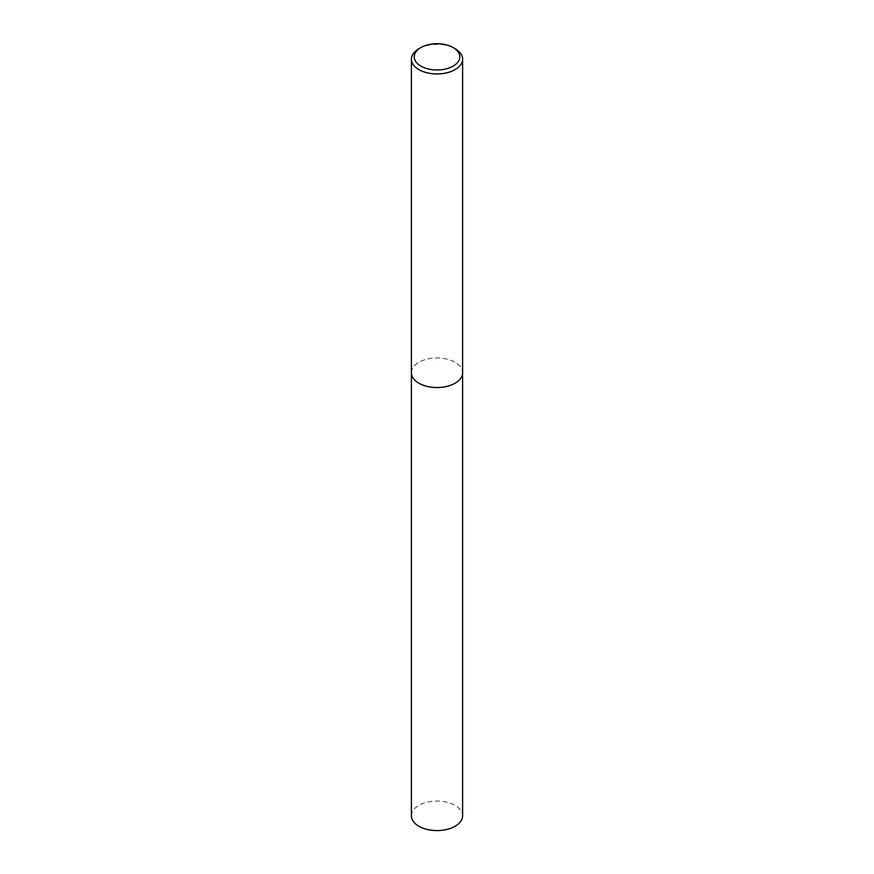 <?xml version="1.0" encoding="UTF-8"?>
<svg xmlns="http://www.w3.org/2000/svg" width="874" height="874" viewBox="0 0 874 874"><rect width="100%" height="100%" fill="white"/><g stroke="black" fill="none" stroke-linecap="round" stroke-linejoin="round"><path stroke-width="0.66" stroke-dasharray="4.37 3.28" d="M411.392 372.761A25.608 14.782 180 0 1 413.621 366.719A25.608 14.782 180 0 1 418.897 362.306A25.608 14.782 180 0 1 460.38 366.719A25.608 14.782 180 0 1 462.608 372.761M411.392 372.543A25.608 14.782 180 0 1 413.621 366.719A25.608 14.782 180 0 1 418.897 362.306A25.608 14.782 180 0 1 460.38 366.719A25.608 14.782 180 0 1 462.608 372.543M418.897 48.715A25.608 14.782 180 0 1 455.103 48.715M411.392 815.803A25.608 14.782 180 0 1 427.2 802.146A25.608 14.782 180 0 1 455.103 805.347A25.608 14.782 180 0 1 462.608 815.803M411.392 372.444A25.608 14.782 180 0 1 427.452 359.039A25.608 14.782 180 0 1 455.114 362.306A25.608 14.782 180 0 1 462.608 372.444"/><path stroke-width="1.31" d="M462.608 372.444A25.608 14.782 180 0 1 462.608 372.761A25.608 14.782 180 0 1 455.103 383.205A25.608 14.782 180 0 1 427.2 386.417A25.608 14.782 180 0 1 411.392 372.761A25.608 14.782 180 0 1 411.392 372.444M462.608 372.543A25.608 14.782 180 0 1 455.103 383.216A25.608 14.782 180 0 1 427.025 386.374A25.608 14.782 180 0 1 411.392 372.543M453.093 47.546L455.103 48.715A25.608 14.782 180 0 1 462.608 59.159A25.608 14.782 180 0 1 455.103 69.614A25.608 14.782 180 0 1 427.2 72.826A25.608 14.782 180 0 1 411.392 59.159A25.608 14.782 180 0 1 418.897 48.715L420.907 47.546A22.757 13.143 180 0 1 453.093 47.546A22.757 13.143 180 0 1 453.093 66.129A22.757 13.143 180 0 1 420.907 66.129A22.757 13.143 180 0 1 420.907 47.546L418.897 48.715M411.392 372.761A25.608 14.782 180 0 0 418.886 383.216A25.608 14.782 180 0 0 446.8 386.417A25.608 14.782 180 0 0 462.608 372.761L462.608 815.803A25.608 14.782 180 0 1 446.8 829.459A25.608 14.782 180 0 1 418.897 826.258A25.608 14.782 180 0 1 411.392 815.803L411.392 59.159M462.608 372.761L462.608 59.159"/></g></svg>
